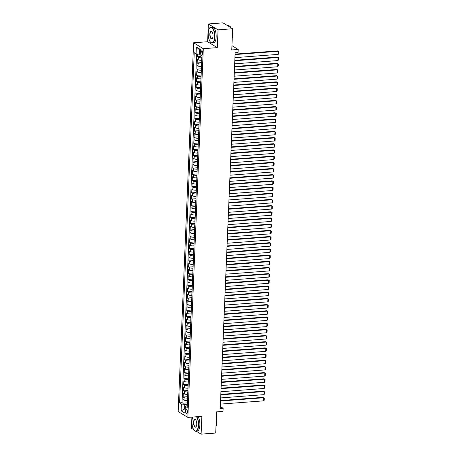 <?xml version="1.0" encoding="UTF-8"?>
<svg xmlns="http://www.w3.org/2000/svg" width="457" height="457" viewBox="0 0 457 457"><rect width="100%" height="100%" fill="white"/><g stroke="black" fill="none" stroke-linecap="round" stroke-linejoin="round"><path stroke-width="0.69" d="M187.399 412.071A2.051 0.828 -94.3 0 0 186.405 409.518A2.051 0.828 -94.3 0 0 185.719 411.049A2.051 0.828 -94.3 0 0 186.713 413.608A2.051 0.828 -94.3 0 0 187.399 412.071M191.889 417.115L191.426 428.249L193.728 429.654M193.608 42.792L178.156 411.523L187.844 417.418L203.296 48.693L193.608 42.792L207.621 41.736L217.309 47.637L218.058 29.848L208.369 23.953L207.621 41.736M208.369 23.953L222.965 22.85L232.653 28.751L231.762 49.939L238.188 49.453L231.945 45.654M196.282 431.208L201.109 434.15L215.71 433.047L216.595 411.86L223.016 411.374L223.147 408.284L220.308 406.553M218.058 29.848L232.653 28.751M197.533 54.012L197.418 56.759L200.526 56.525M201.766 60.267L201.651 60.273A2.559 0.651 -177.6 0 1 198.269 59.816L197.315 59.233L197.156 62.946L201.668 62.603M201.508 66.454L201.394 66.459A2.559 0.651 2.4 0 1 198.007 66.002L197.053 65.42L196.898 69.133L201.411 68.79M201.246 72.64L201.131 72.646A2.559 0.651 2.4 0 1 197.75 72.189L196.796 71.606L196.641 75.319L201.149 74.977M200.989 78.827L200.874 78.833A2.559 0.651 2.4 0 1 197.493 78.376L196.533 77.793L196.379 81.506L200.891 81.163M200.732 85.013L200.612 85.019A2.559 0.651 2.4 0 1 197.23 84.562L196.276 83.979L196.122 87.693L200.629 87.35M200.469 91.2L200.355 91.211A2.559 0.651 2.4 0 1 196.973 90.749L196.019 90.166L195.859 93.879L200.372 93.536M200.212 97.387L200.097 97.398A2.559 0.651 2.4 0 1 196.716 96.935L195.756 96.353L195.602 100.066L200.115 99.723M199.949 103.573L199.835 103.585A2.559 0.651 2.4 0 1 196.453 103.122L195.499 102.539L195.345 106.253L199.852 105.91M199.692 109.76L199.578 109.771A2.559 0.651 2.4 0 1 196.196 109.309L195.236 108.726L195.082 112.439L199.595 112.096M199.435 115.947L199.321 115.958A2.559 0.651 2.4 0 1 195.933 115.495L194.979 114.913L194.825 118.626L199.332 118.283M199.172 122.133L199.058 122.145A2.559 0.651 2.4 0 1 195.676 121.682L194.722 121.099L194.562 124.812L199.075 124.47M198.915 128.32L198.801 128.331A2.559 0.651 2.4 0 1 195.419 127.869L194.459 127.286L194.305 130.999L198.818 130.656M198.652 134.507L198.538 134.518A2.559 0.651 2.4 0 1 195.156 134.055L194.202 133.473L194.048 137.186L198.555 136.843M198.395 140.693L198.281 140.705A2.559 0.651 2.4 0 1 194.899 140.242L193.939 139.659L193.785 143.372L198.298 143.03M198.138 146.88L198.024 146.891A2.559 0.651 2.4 0 1 194.636 146.429L193.682 145.846L193.528 149.559L198.041 149.216M197.875 153.066L197.761 153.078A2.559 0.651 2.4 0 1 194.379 152.615L193.425 152.032L193.265 155.746L197.778 155.403M197.618 159.253L197.504 159.265A2.559 0.651 2.4 0 1 194.122 158.802L193.162 158.219L193.008 161.932L197.521 161.589M197.355 165.44L197.241 165.451A2.559 0.651 2.4 0 1 193.859 164.988L192.905 164.406L192.751 168.119L197.258 167.776M197.098 171.626L196.984 171.638A2.559 0.651 2.4 0 1 193.602 171.175L192.648 170.592L192.488 174.306L197.001 173.963M196.841 177.813L196.727 177.824A2.559 0.651 2.4 0 1 193.34 177.362L192.386 176.779L192.231 180.492L196.744 180.149M196.579 184L196.464 184.011A2.559 0.651 2.4 0 1 193.083 183.548L192.129 182.966L191.974 186.679L196.481 186.336M196.321 190.186L196.207 190.198A2.559 0.651 2.4 0 1 192.825 189.735L191.866 189.152L191.712 192.865L196.224 192.523M196.064 196.373L195.944 196.384A2.559 0.651 2.4 0 1 192.563 195.922L191.609 195.339L191.454 199.052L195.962 198.709M195.802 202.56L195.687 202.571A2.559 0.651 2.4 0 1 192.306 202.108L191.352 201.526L191.192 205.239L195.705 204.896M195.545 208.746L195.43 208.758A2.559 0.651 2.4 0 1 192.043 208.295L191.089 207.712L190.935 211.425L195.447 211.083M195.282 214.933L195.168 214.944A2.559 0.651 2.4 0 1 191.786 214.482L190.832 213.899L190.678 217.612L195.185 217.269M195.025 221.119L194.911 221.131A2.559 0.651 2.4 0 1 191.529 220.668L190.569 220.085L190.415 223.799L194.928 223.456M194.768 227.306L194.648 227.318A2.559 0.651 2.4 0 1 191.266 226.855L190.312 226.272L190.158 229.985L194.665 229.643M194.505 233.493L194.391 233.504A2.559 0.651 2.4 0 1 191.009 233.041L190.055 232.459L189.895 236.172L194.408 235.829M194.248 239.679L194.134 239.691A2.559 0.651 2.4 0 1 190.752 239.228L189.792 238.645L189.638 242.359L194.151 242.016M193.985 245.866L193.871 245.877A2.559 0.651 2.4 0 1 190.489 245.415L189.535 244.832L189.381 248.545L193.888 248.202M193.728 252.053L193.614 252.064A2.559 0.651 2.4 0 1 190.232 251.601L189.272 251.019L189.118 254.732L193.631 254.389M193.471 258.239L193.357 258.251A2.559 0.651 2.4 0 1 189.969 257.788L189.015 257.205L188.861 260.918L193.368 260.576M193.208 264.426L193.094 264.437A2.559 0.651 2.4 0 1 189.712 263.975L188.758 263.392L188.598 267.105L193.111 266.762M192.951 270.613L192.837 270.624A2.559 0.651 2.4 0 1 189.455 270.161L188.495 269.579L188.341 273.292L192.854 272.949M192.688 276.799L192.574 276.811A2.559 0.651 2.4 0 1 189.192 276.348L188.238 275.765L188.084 279.478L192.591 279.136M192.431 282.986L192.317 282.997A2.559 0.651 2.4 0 1 188.935 282.535L187.976 281.952L187.821 285.665L192.334 285.322M192.174 289.172L192.06 289.184A2.559 0.651 2.4 0 1 188.672 288.721L187.718 288.139L187.564 291.852L192.077 291.509M191.911 295.359L191.797 295.371A2.559 0.651 2.4 0 1 188.415 294.908L187.461 294.325L187.301 298.038L191.814 297.696M191.654 301.546L191.54 301.557A2.559 0.651 2.4 0 1 188.158 301.094L187.199 300.512L187.044 304.225L191.557 303.882M191.392 307.732L191.277 307.744A2.559 0.651 2.4 0 1 187.896 307.281L186.942 306.698L186.787 310.412L191.294 310.069M191.135 313.919L191.02 313.93A2.559 0.651 2.4 0 1 187.638 313.468L186.685 312.885L186.525 316.598L191.037 316.255M190.877 320.106L190.763 320.117A2.559 0.651 2.4 0 1 187.376 319.654L186.422 319.072L186.267 322.785L190.78 322.442M190.615 326.292L190.5 326.304A2.559 0.651 2.4 0 1 187.119 325.841L186.165 325.258L186.01 328.971L190.518 328.629M190.358 332.479L190.243 332.49A2.559 0.651 2.4 0 1 186.862 332.028L185.902 331.445L185.748 335.158L190.261 334.815M190.101 338.666L189.981 338.677A2.559 0.651 2.4 0 1 186.599 338.214L185.645 337.632L185.491 341.345L189.998 341.002M189.838 344.852L189.724 344.864A2.559 0.651 2.4 0 1 186.342 344.401L185.388 343.818L185.228 347.531L189.741 347.189M189.581 351.039L189.466 351.05A2.559 0.651 2.4 0 1 186.079 350.588L185.125 350.005L184.971 353.718L189.484 353.375M189.318 357.225L189.204 357.237A2.559 0.651 2.4 0 1 185.822 356.774L184.868 356.192L184.714 359.905L189.221 359.562M189.061 363.412L188.947 363.424A2.559 0.651 2.4 0 1 185.565 362.961L184.605 362.378L184.451 366.091L188.964 365.754M188.804 369.599L188.684 369.61A2.559 0.651 2.4 0 1 185.302 369.147L184.348 368.565L184.194 372.278L188.701 371.941M188.541 375.785L188.427 375.797A2.559 0.651 2.4 0 1 185.045 375.334L184.091 374.751L183.931 378.465L188.444 378.128M188.284 381.972L188.17 381.983A2.559 0.651 2.4 0 1 184.788 381.521L183.828 380.938L183.674 384.651L188.187 384.314M188.021 388.159L187.907 388.17A2.559 0.651 2.4 0 1 184.525 387.707L183.571 387.125L183.417 390.838L187.924 390.501M187.764 394.345L187.65 394.357A2.559 0.651 2.4 0 1 184.268 393.894L183.308 393.311L183.154 397.024L187.667 396.687M238.188 49.453L238.057 52.549L235.138 52.766L220.228 408.501L223.147 408.284M200.817 51.561L200.76 52.921A1.988 0.805 -94.3 0 0 201.72 55.394A1.988 0.805 -94.3 0 0 202.382 53.909L202.44 52.549A1.988 0.805 -94.3 0 0 201.48 50.076A1.988 0.805 -94.3 0 0 200.817 51.561L202.354 51.441M187.296 405.542L185.382 406.404L187.21 407.518L201.891 57.354L200.057 56.234L200.343 49.43L196.361 47.008L196.076 53.812L194.242 52.698L179.567 402.863L181.4 403.977L184.782 404.439L184.599 408.769L185.262 409.175M185.382 406.404L185.096 413.208L181.115 410.786L181.4 403.977M187.61 398.058L187.496 398.07A2.559 0.651 -177.6 0 1 184.108 397.607L183.154 397.024M187.507 400.532L187.496 398.07M187.867 391.872L187.753 391.883A2.559 0.651 -177.6 0 1 184.371 391.421L183.417 390.838M188.13 385.685L188.01 385.697A2.559 0.651 -177.6 0 1 184.628 385.234L183.674 384.651M188.387 379.499L188.273 379.51A2.559 0.651 -177.6 0 1 184.891 379.047L183.931 378.465M188.644 373.312L188.53 373.323A2.559 0.651 -177.6 0 1 185.148 372.861L184.194 372.278M188.907 367.125L188.792 367.137A2.559 0.651 -177.6 0 1 185.405 366.674L184.451 366.091M189.164 360.939L189.049 360.95A2.559 0.651 -177.6 0 1 185.668 360.487L184.714 359.905M189.427 354.752L189.307 354.763A2.559 0.651 -177.6 0 1 185.925 354.301L184.971 353.718M189.684 348.565L189.569 348.577A2.559 0.651 -177.6 0 1 186.188 348.114L185.228 347.531M189.941 342.379L189.826 342.39A2.559 0.651 -177.6 0 1 186.445 341.927L185.491 341.345M190.203 336.192L190.089 336.203A2.559 0.651 -177.6 0 1 186.702 335.741L185.748 335.158M190.46 330.005L190.346 330.017A2.559 0.651 -177.6 0 1 186.964 329.554L186.01 328.971M190.718 323.819L190.603 323.83A2.559 0.651 -177.6 0 1 187.221 323.367L186.267 322.785M190.98 317.632L190.866 317.644A2.559 0.651 -177.6 0 1 187.484 317.181L186.525 316.598M191.237 311.446L191.123 311.457A2.559 0.651 -177.6 0 1 187.741 310.994L186.787 310.412M191.5 305.259L191.386 305.27A2.559 0.651 -177.6 0 1 187.998 304.808L187.044 304.225M191.757 299.072L191.643 299.084A2.559 0.651 -177.6 0 1 188.261 298.621L187.301 298.038M192.014 292.886L191.9 292.897A2.559 0.651 -177.6 0 1 188.518 292.434L187.564 291.852M192.277 286.699L192.163 286.71A2.559 0.651 -177.6 0 1 188.781 286.248L187.821 285.665M192.534 280.512L192.42 280.524A2.559 0.651 -177.6 0 1 189.038 280.061L188.084 279.478M192.797 274.326L192.677 274.337A2.559 0.651 -177.6 0 1 189.295 273.874L188.341 273.292M193.054 268.139L192.94 268.15A2.559 0.651 -177.6 0 1 189.558 267.688L188.598 267.105M193.311 261.952L193.197 261.964A2.559 0.651 -177.6 0 1 189.815 261.501L188.861 260.918M193.574 255.766L193.46 255.777A2.559 0.651 -177.6 0 1 190.078 255.314L189.118 254.732M193.831 249.579L193.717 249.591A2.559 0.651 -177.6 0 1 190.335 249.128L189.381 248.545M194.094 243.392L193.974 243.404A2.559 0.651 -177.6 0 1 190.592 242.941L189.638 242.359M194.351 237.206L194.236 237.217A2.559 0.651 -177.6 0 1 190.855 236.755L189.895 236.172M194.608 231.019L194.493 231.031A2.559 0.651 -177.6 0 1 191.112 230.568L190.158 229.985M194.871 224.833L194.756 224.844A2.559 0.651 -177.6 0 1 191.369 224.381L190.415 223.799M195.128 218.646L195.013 218.652A2.559 0.651 -177.6 0 1 191.632 218.195L190.678 217.612M195.39 212.459L195.27 212.465A2.559 0.651 -177.6 0 1 191.889 212.008L190.935 211.425M195.647 206.273L195.533 206.278A2.559 0.651 -177.6 0 1 192.151 205.821L191.192 205.239M195.904 200.086L195.79 200.092A2.559 0.651 -177.6 0 1 192.408 199.635L191.454 199.052M196.167 193.899L196.053 193.905A2.559 0.651 -177.6 0 1 192.665 193.448L191.712 192.865M196.424 187.713L196.31 187.718A2.559 0.651 -177.6 0 1 192.928 187.261L191.974 186.679M196.681 181.526L196.567 181.532A2.559 0.651 -177.6 0 1 193.185 181.075L192.231 180.492M196.944 175.339L196.83 175.345A2.559 0.651 -177.6 0 1 193.448 174.888L192.488 174.306M197.201 169.153L197.087 169.159A2.559 0.651 -177.6 0 1 193.705 168.702L192.751 168.119M197.464 162.966L197.35 162.972A2.559 0.651 -177.6 0 1 193.962 162.515L193.008 161.932M197.721 156.78L197.607 156.785A2.559 0.651 -177.6 0 1 194.225 156.328L193.265 155.746M197.978 150.593L197.864 150.599A2.559 0.651 -177.6 0 1 194.482 150.142L193.528 149.559M198.241 144.406L198.127 144.412A2.559 0.651 -177.6 0 1 194.745 143.955L193.785 143.372M198.498 138.22L198.384 138.225A2.559 0.651 -177.6 0 1 195.002 137.768L194.048 137.186M198.761 132.033L198.641 132.039A2.559 0.651 -177.6 0 1 195.259 131.582L194.305 130.999M199.018 125.846L198.904 125.852A2.559 0.651 -177.6 0 1 195.522 125.395L194.562 124.812M199.275 119.66L199.161 119.665A2.559 0.651 -177.6 0 1 195.779 119.208L194.825 118.626M199.538 113.473L199.423 113.479A2.559 0.651 -177.6 0 1 196.042 113.022L195.082 112.439M199.795 107.286L199.68 107.292A2.559 0.651 -177.6 0 1 196.299 106.835L195.345 106.253M200.057 101.1L199.938 101.106A2.559 0.651 -177.6 0 1 196.556 100.649L195.602 100.066M200.315 94.913L200.2 94.919A2.559 0.651 -177.6 0 1 196.818 94.456L195.859 93.879M200.572 88.727L200.457 88.732A2.559 0.651 -177.6 0 1 197.076 88.27L196.122 87.693M200.834 82.54L200.72 82.546A2.559 0.651 -177.6 0 1 197.333 82.083L196.379 81.506M201.091 76.353L200.977 76.359A2.559 0.651 -177.6 0 1 197.595 75.896L196.641 75.319M201.354 70.167L201.234 70.172A2.559 0.651 -177.6 0 1 197.852 69.71L196.898 69.133M201.611 63.98L201.497 63.986A2.559 0.651 -177.6 0 1 198.115 63.523L197.156 62.946M201.868 57.793L201.754 57.799A2.559 0.651 -177.6 0 1 198.372 57.336L197.418 56.759M196.636 53.886L182.017 402.68L182.897 403.211L187.404 402.874M187.393 400.543A2.559 0.651 2.4 0 1 184.005 400.081L183.051 399.498L182.897 403.211M200.303 50.344L199.64 49.944L199.458 54.274L196.076 53.812M200.137 54.223L199.458 54.274M217.309 47.637L203.296 48.693M201.109 434.15L201.857 416.361L187.844 417.418M185.285 408.718L181.115 410.786M187.347 404.245L184.782 404.439M182.017 402.68L179.567 402.863M199.64 49.944L196.361 47.008M235.064 54.56L278.302 51.298L277.645 50.898L235.081 54.109M234.932 57.651L278.17 54.389L278.302 51.298L278.844 51.584L278.753 53.749L278.17 54.389M277.645 50.898L278.844 51.584M214.613 37A7.815 3.165 -94.3 0 0 212.991 28.928A7.815 3.165 -94.3 0 0 209.489 28.174A7.815 3.165 -94.3 0 0 208.221 33.11A7.815 3.165 -94.3 0 0 210.546 42.141A7.815 3.165 -94.3 0 0 214.613 37M209.557 28.083A8.003 3.245 85.7 0 1 209.62 27.991A8.003 3.245 85.7 0 1 210.991 27.06A8.003 3.245 85.7 0 1 214.864 37.034A8.003 3.245 85.7 0 1 212.191 43.021A8.003 3.245 85.7 0 1 210.7 42.301A8.003 3.245 85.7 0 1 210.62 42.221M213.013 36.023A3.907 1.582 85.7 0 1 212.379 38.491A3.907 1.582 85.7 0 1 210.626 38.114A3.907 1.582 85.7 0 1 209.82 34.081A3.907 1.582 85.7 0 1 211.854 31.51A3.907 1.582 85.7 0 1 213.013 36.023M211.928 31.596A3.713 1.502 -94.3 0 0 211.311 31.333A3.713 1.502 -94.3 0 0 210.071 34.115A3.713 1.502 -94.3 0 0 211.871 38.742A3.713 1.502 -94.3 0 0 212.442 38.394M227.792 25.792L228.62 25.729A8.003 3.245 85.7 0 1 231.013 27.751M232.453 33.452A8.003 3.245 85.7 0 1 232.499 35.703A8.003 3.245 85.7 0 1 232.276 37.794M232.55 31.236A5.764 2.336 85.7 0 1 232.921 35.046A5.764 2.336 85.7 0 1 232.253 38.217M210.991 27.06L212.277 26.963A8.003 3.245 85.7 0 1 216.15 36.937A8.003 3.245 85.7 0 1 213.476 42.924L212.191 43.021M192.843 417.041A7.815 3.165 -94.3 0 0 191.951 421.325A7.815 3.165 -94.3 0 0 194.271 430.357A7.815 3.165 -94.3 0 0 198.338 425.216A7.815 3.165 -94.3 0 0 196.487 416.767M196.796 416.744A8.003 3.245 85.7 0 1 198.595 425.25A8.003 3.245 85.7 0 1 195.922 431.237A8.003 3.245 85.7 0 1 194.425 430.517A8.003 3.245 85.7 0 1 194.351 430.437M196.744 424.239A3.907 1.582 85.7 0 1 196.11 426.707A3.907 1.582 85.7 0 1 194.356 426.33A3.907 1.582 85.7 0 1 193.545 422.297A3.907 1.582 85.7 0 1 195.579 419.72A3.907 1.582 85.7 0 1 196.744 424.239M195.659 419.812A3.713 1.502 -94.3 0 0 195.042 419.549A3.713 1.502 -94.3 0 0 193.802 422.331A3.713 1.502 -94.3 0 0 195.602 426.958A3.713 1.502 -94.3 0 0 196.173 426.61M216.184 421.668A8.003 3.245 85.7 0 1 216.224 423.919A8.003 3.245 85.7 0 1 216.001 426.01M216.275 419.452A5.764 2.336 85.7 0 1 216.652 423.256A5.764 2.336 85.7 0 1 215.984 426.432M198.075 416.647A8.003 3.245 85.7 0 1 199.875 425.153A8.003 3.245 85.7 0 1 197.207 431.14L195.922 431.237M234.807 60.747L278.039 57.485L277.388 57.085L234.824 60.295M234.675 63.837L277.913 60.575L278.039 57.485L278.581 57.771L278.496 59.936L277.913 60.575M277.388 57.085L278.581 57.771M234.544 66.933L277.782 63.672L277.125 63.272L234.561 66.482M234.412 70.024L277.65 66.762L277.782 63.672L278.324 63.957L278.233 66.122L277.65 66.762M277.125 63.272L278.324 63.957M234.287 73.12L277.525 69.858L276.868 69.458L234.304 72.669M234.155 76.21L277.393 72.949L277.525 69.858L278.067 70.144L277.976 72.309L277.393 72.949M276.868 69.458L278.067 70.144M234.024 79.307L277.262 76.045L276.611 75.645L234.047 78.855M233.898 82.397L277.131 79.135L277.262 76.045L277.805 76.33L277.713 78.495L277.131 79.135M276.611 75.645L277.805 76.33M233.767 85.493L277.005 82.231L276.348 81.832L233.784 85.042M233.636 88.584L276.873 85.322L277.005 82.231L277.548 82.517L277.456 84.682L276.873 85.322M276.348 81.832L277.548 82.517M233.51 91.68L276.742 88.418L276.091 88.018L233.527 91.229M233.378 94.77L276.616 91.509L276.742 88.418L277.285 88.704L277.199 90.869L276.616 91.509M276.091 88.018L277.285 88.704M233.247 97.867L276.485 94.605L275.828 94.205L233.264 97.415M233.116 100.957L276.354 97.695L276.485 94.605L277.028 94.89L276.936 97.055L276.354 97.695M275.828 94.205L277.028 94.89M232.99 104.053L276.228 100.791L275.571 100.391L233.007 103.602M232.859 107.144L276.097 103.882L276.228 100.791L276.771 101.077L276.679 103.242L276.097 103.882M275.571 100.391L276.771 101.077M232.727 110.24L275.965 106.978L275.314 106.578L232.75 109.789M232.602 113.33L275.839 110.074L275.965 106.978L276.508 107.264L276.416 109.429L275.839 110.074M275.314 106.578L276.508 107.264M232.47 116.426L275.708 113.165L275.051 112.765L232.487 115.975M232.339 119.517L275.577 116.261L275.708 113.165L276.251 113.45L276.159 115.615L275.577 116.261M275.051 112.765L276.251 113.45M232.213 122.613L275.445 119.351L274.794 118.951L232.23 122.162M232.082 125.704L275.32 122.447L275.445 119.351L275.994 119.637L275.902 121.802L275.32 122.447M274.794 118.951L275.994 119.637M231.95 128.8L275.188 125.538L274.531 125.138L231.967 128.348M231.825 131.89L275.057 128.634L275.188 125.538L275.731 125.824L275.64 127.989L275.057 128.634M274.531 125.138L275.731 125.824M231.693 134.986L274.931 131.725L274.274 131.325L231.71 134.535M231.562 138.077L274.8 134.821L274.931 131.725L275.474 132.01L275.382 134.175L274.8 134.821M274.274 131.325L275.474 132.01M231.431 141.173L274.668 137.911L274.017 137.511L231.453 140.722M231.305 144.263L274.543 141.007L274.668 137.911L275.211 138.197L275.12 140.362L274.543 141.007M274.017 137.511L275.211 138.197M231.173 147.36L274.411 144.098L273.754 143.698L231.191 146.908M231.042 150.45L274.28 147.194L274.411 144.098L274.954 144.383L274.863 146.548L274.28 147.194M273.754 143.698L274.954 144.383M230.916 153.546L274.149 150.284L273.497 149.885L230.934 153.095M230.785 156.637L274.023 153.381L274.149 150.284L274.697 150.57L274.606 152.735L274.023 153.381M273.497 149.885L274.697 150.57M230.654 159.733L273.892 156.471L273.24 156.071L230.676 159.282M230.528 162.823L273.76 159.567L273.892 156.471L274.434 156.757L274.343 158.922L273.76 159.567M273.24 156.071L274.434 156.757M230.397 165.92L273.634 162.658L272.978 162.258L230.414 165.468M230.265 169.01L273.503 165.754L273.634 162.658L274.177 162.943L274.086 165.108L273.503 165.754M272.978 162.258L274.177 162.943M230.134 172.106L273.372 168.844L272.72 168.444L230.157 171.655M230.008 175.197L273.246 171.941L273.372 168.844L273.914 169.13L273.829 171.295L273.246 171.941M272.72 168.444L273.914 169.13M229.877 178.293L273.115 175.031L272.458 174.631L229.894 177.842M229.745 181.383L272.983 178.127L273.115 175.031L273.657 175.317L273.566 177.482L272.983 178.127M272.458 174.631L273.657 175.317M229.62 184.479L272.858 181.218L272.201 180.818L229.637 184.028M229.488 187.57L272.726 184.314L272.858 181.218L273.4 181.503L273.309 183.668L272.726 184.314M272.201 180.818L273.4 181.503M229.357 190.666L272.595 187.404L271.944 187.004L229.38 190.215M229.231 193.757L272.463 190.5L272.595 187.404L273.137 187.69L273.046 189.855L272.463 190.5M271.944 187.004L273.137 187.69M229.1 196.853L272.338 193.591L271.681 193.191L229.117 196.401M228.968 199.943L272.206 196.687L272.338 193.591L272.88 193.877L272.789 196.042L272.206 196.687M271.681 193.191L272.88 193.877M228.843 203.039L272.075 199.778L271.424 199.378L228.86 202.588M228.711 206.13L271.949 202.874L272.075 199.778L272.618 200.063L272.532 202.228L271.949 202.874M271.424 199.378L272.618 200.063M228.58 209.226L271.818 205.964L271.161 205.564L228.597 208.775M228.449 212.316L271.687 209.06L271.818 205.964L272.361 206.25L272.269 208.415L271.687 209.06M271.161 205.564L272.361 206.25M228.323 215.413L271.561 212.151L270.904 211.751L228.34 214.961M228.192 218.503L271.429 215.247L271.561 212.151L272.104 212.436L272.012 214.601L271.429 215.247M270.904 211.751L272.104 212.436M228.06 221.599L271.298 218.337L270.647 217.938L228.083 221.148M227.934 224.69L271.167 221.434L271.298 218.337L271.841 218.623L271.749 220.794L271.167 221.434M270.647 217.938L271.841 218.623M227.803 227.786L271.041 224.524L270.384 224.124L227.82 227.335M227.672 230.876L270.91 227.62L271.041 224.524L271.584 224.81L271.492 226.98L270.91 227.62M270.384 224.124L271.584 224.81M227.546 233.973L270.778 230.711L270.127 230.311L227.563 233.521M227.415 237.063L270.653 233.807L270.778 230.711L271.321 230.996L271.235 233.167L270.653 233.807M270.127 230.311L271.321 230.996M227.283 240.159L270.521 236.897L269.864 236.498L227.3 239.708M227.152 243.25L270.39 239.994L270.521 236.897L271.064 237.183L270.972 239.354L270.39 239.994M269.864 236.498L271.064 237.183M227.026 246.346L270.264 243.084L269.607 242.684L227.043 245.895M226.895 249.436L270.133 246.18L270.264 243.084L270.807 243.37L270.715 245.54L270.133 246.18M269.607 242.684L270.807 243.37M226.763 252.532L270.001 249.271L269.35 248.871L226.786 252.081M226.638 255.623L269.876 252.367L270.001 249.271L270.544 249.562L270.453 251.727L269.876 252.367M269.35 248.871L270.544 249.562M226.506 258.719L269.744 255.457L269.087 255.057L226.523 258.268M226.375 261.81L269.613 258.553L269.744 255.457L270.287 255.749L270.196 257.914L269.613 258.553M269.087 255.057L270.287 255.749M226.249 264.906L269.481 261.644L268.83 261.244L226.266 264.454M226.118 267.996L269.356 264.74L269.481 261.644L270.03 261.935L269.938 264.1L269.356 264.74M268.83 261.244L270.03 261.935M225.987 271.092L269.224 267.831L268.567 267.431L226.004 270.641M225.855 274.183L269.093 270.927L269.224 267.831L269.767 268.122L269.676 270.287L269.093 270.927M268.567 267.431L269.767 268.122M225.729 277.279L268.967 274.017L268.31 273.617L225.747 276.828M225.598 280.37L268.836 277.113L268.967 274.017L269.51 274.309L269.419 276.474L268.836 277.113M268.31 273.617L269.51 274.309M225.467 283.466L268.705 280.204L268.053 279.81L225.49 283.014M225.341 286.556L268.579 283.3L268.705 280.204L269.247 280.495L269.156 282.66L268.579 283.3M268.053 279.81L269.247 280.495M225.21 289.652L268.448 286.39L267.791 285.996L225.227 289.201M225.078 292.743L268.316 289.487L268.448 286.39L268.99 286.682L268.899 288.847L268.316 289.487M267.791 285.996L268.99 286.682M224.953 295.839L268.185 292.577L267.534 292.183L224.97 295.388M224.821 298.929L268.059 295.673L268.185 292.577L268.733 292.868L268.642 295.033L268.059 295.673M267.534 292.183L268.733 292.868M224.69 302.026L267.928 298.764L267.276 298.37L224.713 301.574M224.564 305.122L267.796 301.86L267.928 298.764L268.47 299.055L268.379 301.22L267.796 301.86M267.276 298.37L268.47 299.055M224.433 308.212L267.671 304.95L267.014 304.556L224.45 307.761M224.301 311.308L267.539 308.047L267.671 304.95L268.213 305.242L268.122 307.407L267.539 308.047M267.014 304.556L268.213 305.242M224.17 314.399L267.408 311.137L266.757 310.743L224.193 313.948M224.044 317.495L267.282 314.233L267.408 311.137L267.951 311.428L267.865 313.593L267.282 314.233M266.757 310.743L267.951 311.428M223.913 320.586L267.151 317.324L266.494 316.93L223.93 320.134M223.781 323.682L267.019 320.42L267.151 317.324L267.693 317.615L267.602 319.78L267.019 320.42M266.494 316.93L267.693 317.615M223.656 326.772L266.894 323.51L266.237 323.116L223.673 326.321M223.524 329.868L266.762 326.606L266.894 323.51L267.436 323.802L267.345 325.967L266.762 326.606M266.237 323.116L267.436 323.802M223.393 332.959L266.631 329.697L265.98 329.303L223.416 332.507M223.267 336.055L266.5 332.793L266.631 329.697L267.174 329.988L267.082 332.153L266.5 332.793M265.98 329.303L267.174 329.988M223.136 339.145L266.374 335.884L265.717 335.489L223.153 338.694M223.005 342.242L266.242 338.98L266.374 335.884L266.917 336.175L266.825 338.34L266.242 338.98M265.717 335.489L266.917 336.175M222.873 345.332L266.111 342.07L265.46 341.676L222.896 344.881M222.748 348.428L265.985 345.166L266.111 342.07L266.654 342.362L266.568 344.527L265.985 345.166M265.46 341.676L266.654 342.362M222.616 351.519L265.854 348.257L265.197 347.863L222.633 351.067M222.485 354.615L265.723 351.353L265.854 348.257L266.397 348.548L266.305 350.713L265.723 351.353M265.197 347.863L266.397 348.548M222.359 357.705L265.597 354.443L264.94 354.049L222.376 357.254M222.228 360.802L265.466 357.54L265.597 354.443L266.14 354.735L266.048 356.9L265.466 357.54M264.94 354.049L266.14 354.735M222.096 363.892L265.334 360.63L264.683 360.236L222.119 363.441M221.971 366.988L265.203 363.726L265.334 360.63L265.877 360.921L265.785 363.087L265.203 363.726M264.683 360.236L265.877 360.921M221.839 370.079L265.077 366.817L264.42 366.423L221.856 369.627M221.708 373.175L264.946 369.913L265.077 366.817L265.62 367.108L265.528 369.273L264.946 369.913M264.42 366.423L265.62 367.108M221.582 376.265L264.814 373.003L264.163 372.609L221.599 375.814M221.451 379.361L264.689 376.1L264.814 373.003L265.357 373.295L265.271 375.46L264.689 376.1M264.163 372.609L265.357 373.295M221.319 382.452L264.557 379.19L263.9 378.796L221.337 382.001M221.188 385.548L264.426 382.286L264.557 379.19L265.1 379.481L265.009 381.646L264.426 382.286M263.9 378.796L265.1 379.481M221.062 388.639L264.3 385.377L263.643 384.983L221.079 388.187M220.931 391.735L264.169 388.473L264.3 385.377L264.843 385.668L264.752 387.833L264.169 388.473M263.643 384.983L264.843 385.668M220.8 394.825L264.037 391.563L263.386 391.169L220.822 394.374M220.674 397.921L263.912 394.659L264.037 391.563L264.58 391.855L264.489 394.02L263.912 394.659M263.386 391.169L264.58 391.855M220.542 401.012L263.78 397.75L263.123 397.356L220.56 400.561M220.411 404.108L263.649 400.846L263.78 397.75L264.323 398.041L264.232 400.206L263.649 400.846M263.123 397.356L264.323 398.041M187.65 394.357L187.753 391.883M187.907 388.17L188.01 385.697M188.17 381.983L188.273 379.51M188.427 375.797L188.53 373.323M188.684 369.61L188.792 367.137M188.947 363.424L189.049 360.95M189.204 357.237L189.307 354.763M189.466 351.05L189.569 348.577M189.724 344.864L189.826 342.39M189.981 338.677L190.089 336.203M190.243 332.49L190.346 330.017M190.5 326.304L190.603 323.83M190.763 320.117L190.866 317.644M191.02 313.93L191.123 311.457M191.277 307.744L191.386 305.27M191.54 301.557L191.643 299.084M191.797 295.371L191.9 292.897M192.06 289.184L192.163 286.71M192.317 282.997L192.42 280.524M192.574 276.811L192.677 274.337M192.837 270.624L192.94 268.15M193.094 264.437L193.197 261.964M193.357 258.251L193.46 255.777M193.614 252.064L193.717 249.591M193.871 245.877L193.974 243.404M194.134 239.691L194.236 237.217M194.391 233.504L194.493 231.031M194.648 227.318L194.756 224.844M194.911 221.131L195.013 218.652M195.168 214.944L195.27 212.465M195.43 208.758L195.533 206.278M195.687 202.571L195.79 200.092M195.944 196.384L196.053 193.905M196.207 190.198L196.31 187.718M196.464 184.011L196.567 181.532M196.727 177.824L196.83 175.345M196.984 171.638L197.087 169.159M197.241 165.451L197.35 162.972M197.504 159.265L197.607 156.785M197.761 153.078L197.864 150.599M198.024 146.891L198.127 144.412M198.281 140.705L198.384 138.225M198.538 134.518L198.641 132.039M198.801 128.331L198.904 125.852M199.058 122.145L199.161 119.665M199.321 115.958L199.423 113.479M199.578 109.771L199.68 107.292M199.835 103.585L199.938 101.106M200.097 97.398L200.2 94.919M200.355 91.211L200.457 88.732M200.612 85.019L200.72 82.546M200.874 78.833L200.977 76.359M201.131 72.646L201.234 70.172M201.394 66.459L201.497 63.986M201.651 60.273L201.754 57.799M198.269 59.816L198.372 57.336M184.005 400.081L184.108 397.607M184.268 393.894L184.371 391.421M184.525 387.707L184.628 385.234M184.788 381.521L184.891 379.047M185.045 375.334L185.148 372.861M185.302 369.147L185.405 366.674M185.565 362.961L185.668 360.487M185.822 356.774L185.925 354.301M186.079 350.588L186.188 348.114M186.342 344.401L186.445 341.927M186.599 338.214L186.702 335.741M186.862 332.028L186.964 329.554M187.119 325.841L187.221 323.367M187.376 319.654L187.484 317.181M187.638 313.468L187.741 310.994M187.896 307.281L187.998 304.808M188.158 301.094L188.261 298.621M188.415 294.908L188.518 292.434M188.672 288.721L188.781 286.248M188.935 282.535L189.038 280.061M189.192 276.348L189.295 273.874M189.455 270.161L189.558 267.688M189.712 263.975L189.815 261.501M189.969 257.788L190.078 255.314M190.232 251.601L190.335 249.128M190.489 245.415L190.592 242.941M190.752 239.228L190.855 236.755M191.009 233.041L191.112 230.568M191.266 226.855L191.369 224.381M191.529 220.668L191.632 218.195M191.786 214.482L191.889 212.008M192.043 208.295L192.151 205.821M192.306 202.108L192.408 199.635M192.563 195.922L192.665 193.448M192.825 189.735L192.928 187.261M193.083 183.548L193.185 181.075M193.34 177.362L193.448 174.888M193.602 171.175L193.705 168.702M193.859 164.988L193.962 162.515M194.122 158.802L194.225 156.328M194.379 152.615L194.482 150.142M194.636 146.429L194.745 143.955M194.899 140.242L195.002 137.768M195.156 134.055L195.259 131.582M195.419 127.869L195.522 125.395M195.676 121.682L195.779 119.208M195.933 115.495L196.042 113.022M196.196 109.309L196.299 106.835M196.453 103.122L196.556 100.649M196.716 96.935L196.818 94.456M196.973 90.749L197.076 88.27M197.23 84.562L197.333 82.083M197.493 78.376L197.595 75.896M197.75 72.189L197.852 69.71M198.007 66.002L198.115 63.523M202.428 52.795L200.76 52.921"/></g></svg>
